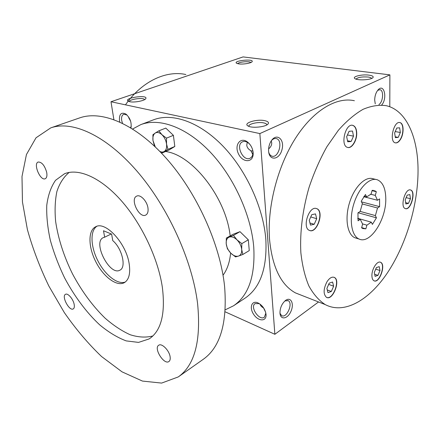 <?xml version="1.0" encoding="UTF-8"?>
<svg xmlns="http://www.w3.org/2000/svg" width="440" height="440" viewBox="0 0 440 440"><rect width="100%" height="100%" fill="white"/><g stroke="black" fill="none" stroke-linecap="round" stroke-linejoin="round"><path stroke-width="0.66" d="M185.856 74.525C166.095 70.153 141.856 81.301 125.477 104.836M266.035 314.408C265.139 309.062 262.383 305.195 257.757 302.808C251.576 300.195 249.084 307.852 253.759 314.529C258.236 321.343 266.283 321.783 266.062 314.985L266.035 314.408M119.779 121.985L119.493 120.604C119.097 114.197 121.165 111.969 125.692 113.938C129.993 117.618 131.753 122.227 130.972 127.749L130.928 127.908M253.132 152.565C252.67 148.423 250.932 145.019 247.907 142.34C240.768 136.274 234.014 144.689 238.398 153.698C242.424 162.861 253.165 163.108 253.171 153.742L253.132 152.565M225.115 311.806L274.868 334.29L259.859 133.579L110.996 101.739L113.872 119.587M389.785 106.766L389.895 74.866L243.084 56.914L110.996 101.739M238.794 63.894C243.073 64.537 251.213 63.195 252.076 61.715C254.463 58.465 232.518 60.676 236.605 63.278L238.794 63.894M368.935 75.136C372.433 75.642 373.764 76.467 372.939 77.616C371.173 79.976 357.506 80.724 354.948 78.617C351.659 76.659 361.928 74.129 368.935 75.136M129.701 101.712C134.184 102.784 144.705 100.782 145.761 98.675C148.538 94.21 122.507 98.043 128.326 101.261L129.701 101.712M264.715 120.654C267.982 121.374 269.104 122.463 268.081 123.926C265.969 127.006 251.812 128.464 248.056 125.989C242.6 123.217 256.581 118.822 264.715 120.654M259.859 133.579L389.895 74.866M279.983 313.143L279.966 312.945C280.055 307.78 281.897 303.622 285.483 300.471C290.818 296.357 294.409 303.639 291 311.245C287.793 318.978 280.39 320.402 279.983 313.143M268.598 151.102L268.576 150.662C268.499 147.153 269.357 143.941 271.156 141.037C276.562 132.446 284.834 139.249 282.013 149.545C279.554 159.94 269.209 161.381 268.598 151.102M375.265 103.868L374.688 100.062C374.786 95.937 375.898 92.571 378.021 89.958C384.049 82.814 387.701 98.351 381.7 104.984M302.148 295.532L295.466 292.914C280.907 284.911 272.267 267.064 269.544 239.371C267.119 207.339 277.371 166.854 295.284 138.578C313.231 110.275 336.54 96.651 354.382 100.733M274.868 334.29L318.549 301.966M260.046 304.117C260.464 305.668 261.624 306.933 263.538 307.912L265.65 312.284M259.397 303.666L255.101 303.6C249.623 306.861 259.347 321.184 264.374 317.213L265.853 313.132M122.463 123.25L121.666 120.395C121.264 117.156 121.957 115.115 123.75 114.274L126.951 114.945M131.241 126.187L130.581 127.699M250.036 144.584L248.644 143.193C246.488 141.493 244.453 141.031 242.539 141.812C235.136 144.738 243.117 161.975 250.102 158.191C251.933 157.229 252.901 155.375 253 152.631L252.846 150.667M247.28 142.257L246.763 145.184C247.011 147.455 248.386 149.292 250.888 150.695L252.786 154.479M250.855 62.524C249.86 60.896 238.447 61.919 237.732 63.701M356.026 79.123C357.797 77.336 361.818 76.637 368.082 77.028C370.183 77.314 371.36 77.787 371.618 78.441M144.551 99.655C143.985 97.229 129.261 99.149 129.393 101.64M248.936 126.39C247.94 124.009 258.071 121.627 263.665 122.892C265.469 123.266 266.497 123.827 266.75 124.575L266.778 124.944L266.75 124.575M364.089 196.273L366.591 196.917L365.47 194.53L361.218 201.251L362.362 203.621L360.157 211.464L357.945 212.889L358.072 220.82L360.272 219.373L362.637 224.12L361.598 227.827L362.852 228.553L365.866 228.839L366.9 225.17L371.322 222.184L372.389 224.406L376.448 217.828L375.392 215.595L377.531 208.01L379.599 206.652L361.51 201.867M373.56 190.394L372.141 190.366L371.096 194.084L366.591 196.917M374.479 190.619L376.321 191.725L372.059 190.657M370.584 194.216L375.282 195.404L376.321 191.725M379.599 206.652L379.577 198.919L377.504 200.261L375.282 195.404M363.781 196.713L377.504 200.261M362.23 203.929L377.531 208.01M360.162 211.404L375.392 215.595M376.448 217.828L358.155 212.751M357.786 218.345L371.322 222.184M362.384 223.867L366.9 225.17M365.866 228.839L361.658 227.607M357.808 218.674L360.272 219.373M385.792 198.748C385.627 188.436 382.789 182.111 377.284 179.773C369.655 177.018 358.617 188.034 353.793 203.94C348.876 219.808 351.56 236.032 359.111 239.047C370.211 244.525 386.282 219.538 385.792 198.748M375.892 179.443L373.016 178.761C365.349 176.006 354.299 186.951 349.503 202.785C344.603 218.576 347.341 234.746 354.926 237.771L356.554 238.266M316.3 208.5C308.853 205.942 301.961 227.788 309.402 230.389C316.921 234.24 324.671 211.332 316.773 208.654L316.553 208.593C324.165 211.123 317.251 233.151 309.678 230.5M327.002 281.71C323.356 288.943 323.18 294.151 326.464 297.336C332.734 301.158 340.956 280.187 334.312 277.415C331.958 276.518 329.522 277.954 327.002 281.71M371.916 275.71C371.982 278.394 372.68 280.088 374.011 280.791C379.407 283.805 386.287 264.352 380.573 262.284C377.284 260.42 371.679 269.038 371.916 275.71M405.416 208.621C410.828 210.733 416.262 191.428 410.641 190.009C405.295 187.693 399.735 207.136 405.323 208.588L405.416 208.621C410.839 210.199 415.949 191.329 410.438 189.959L410.366 189.937M400.356 139.607C404.14 133.986 403.953 123.266 399.982 122.606C393.773 120.522 388.889 141.669 395.291 142.835C397.012 143.198 398.701 142.12 400.356 139.607M356.725 133.128C356.549 128.827 355.262 126.242 352.869 125.389C345.472 122.799 339.966 145.783 347.567 147.411C351.714 148.935 357.016 140.591 356.725 133.128M418 174.18C418.908 139.656 407.308 110.44 386.183 105.677C378.934 104.66 371.217 105.875 363.028 109.335C354.712 114.125 346.489 121.105 338.366 130.284L326.953 146.63C319.935 159.165 313.968 172.772 309.045 187.457C302.588 209.836 299.783 232.556 300.856 252.637C302.247 265.419 304.925 276.529 308.88 285.967C313.467 294.267 318.907 300.471 325.204 304.579C344.289 314.606 368.753 300.35 387.002 273.477C405.262 246.389 417.17 208.214 418 174.18M347.732 147.455C351.846 148.418 356.774 140.278 356.505 133.084C356.329 128.783 355.042 126.203 352.644 125.345L352.5 125.312M346.671 136.67L349.085 131.28L352.506 131.043L353.507 136.142L351.125 141.482L347.71 141.779L346.671 136.67M309.249 220.303L311.768 214.671L315.497 213.906L316.701 218.713L314.215 224.285L310.492 225.11L309.249 220.303M310.75 216.942L316.701 218.713M309.942 222.981L314.215 224.285M327.971 292.639L326.893 288.475L329.214 283.14L332.585 282.029L333.63 286.198L331.337 291.478L327.971 292.639M328.675 284.377L333.63 286.198M327.277 289.955L331.337 291.478M377.944 275.374L375.1 276.353L374.308 272.459L376.382 267.586L379.225 266.646L379.995 270.54L377.944 275.374L374.677 274.263M375.727 269.121L379.995 270.54M410.459 198.715L408.485 203.374L405.856 203.957L405.202 199.837L407.204 195.14L409.833 194.601L410.459 198.715L406.137 197.643M405.647 202.659L408.485 203.374M399.636 127.82L400.345 132.495L398.228 137.379L395.368 137.626L394.625 132.941L396.776 128.018L399.636 127.82M395.225 131.571L400.345 132.495M395.241 136.824L398.228 137.379M347.441 134.959L353.507 136.142M347.501 140.751L351.125 141.482M284.9 300.944L288.167 300.647C293.475 303.144 286.561 318.879 281.572 315.59L279.989 313.28M250.916 150.915L252.879 150.893M271.42 140.641C273.075 138.837 274.758 138.166 276.469 138.628C283.492 140.393 278.548 158.802 271.783 156.096C270.341 155.568 269.324 154.291 268.73 152.268M377.647 90.404L379.935 89.689C384.005 90.145 383.168 102.042 378.928 104.55M268.598 148.923C270.776 147.092 271.815 145.052 271.716 142.813L271.238 140.899M130.636 121.22L128.733 117.821L128.678 117.035M326.689 297.44C333.086 300.118 340.5 279.961 334.103 277.343L333.894 277.25M374.143 280.846C379.632 282.931 385.897 264.176 380.375 262.218L380.254 262.169M395.373 142.857C397.012 143.017 398.607 141.916 400.147 139.568C403.931 133.947 403.744 123.233 399.768 122.568L399.696 122.551M103.505 230.758L111.623 234.108L112.761 240.614C122.084 248.353 126.583 267.416 119.928 270.155C109.808 276.37 92.312 242.204 103.274 237.628L104.66 237.198L103.505 230.758M225.247 309.826L233.514 305.8L245.02 298.183C260.249 287.82 267.196 268.329 265.848 239.712C263.5 207.878 246.306 170.247 222.805 145.965C199.26 121.66 172.238 112.635 153.67 119.757L140.762 124.636L132.666 128.992M233.514 305.8C248.606 295.537 255.349 275.93 253.743 246.989C251.103 214.775 233.574 176.506 209.891 151.723C186.164 126.913 159.148 117.579 140.762 124.636M230.175 235.895C226.045 197.621 192.291 154.71 165.55 151.52M223.031 275.231C227.194 269.588 229.724 262.18 230.626 253M178.244 376.937L203.269 359.304C220.308 347.226 227.42 322.966 224.604 286.517C220.281 244.393 196.719 192.346 166.029 158.059C135.284 123.712 101.607 110.121 79.673 117.893L50.738 127.886L36.025 137.786L26.439 154.539L22 176.479L22.457 201.993L27.407 229.614C32.73 248.622 39.875 267.427 48.84 286.022L64.273 312.51C75.823 329.125 88.259 343.811 101.585 356.554L122.023 371.844L142.417 381.068L161.612 383.086L178.244 376.937C194.761 365.255 201.207 340.786 197.582 303.529C192.33 260.42 167.745 206.492 136.598 170.709C105.402 134.86 71.962 120.346 50.738 127.886M162.365 287.414C158.18 258.643 141.713 223.768 121.253 200.64C100.755 177.496 78.645 167.998 64.581 173.712L55.55 180.296C50.969 186.89 48.037 195.25 46.756 205.376C46.415 216.222 47.614 227.876 50.347 240.328C53.878 252.967 58.641 265.507 64.631 277.937C74.344 296.208 86.46 312.505 99.682 324.841C108.63 332.266 117.48 337.623 126.242 340.907L138.54 342.397L149.16 338.91C161.15 330.963 165.55 313.797 162.365 287.414M170.132 356.911C169.4 350.548 161.755 342.81 158.708 345.252C153.384 348.194 164.076 365.283 168.922 361.521C170.032 360.712 170.434 359.172 170.132 356.911M74.146 304.271C73.172 298.958 67.777 292.787 65.494 294.316C61.232 296.159 69.361 311.465 73.249 308.913C74.305 308.242 74.602 306.691 74.146 304.271M147.972 208.049C147.125 201.168 140.376 194.079 136.703 196.119C129.712 198.847 139.233 218.735 145.761 215.056C147.675 213.972 148.412 211.64 147.972 208.049M46.657 172.2C44.605 165.374 41.784 161.981 38.198 162.03C32.945 163.603 40.315 181.132 45.205 178.75C46.811 177.925 47.3 175.742 46.657 172.2M69.163 172.414C63.635 177.007 59.538 183.398 56.865 191.587C55.038 200.585 54.632 210.595 55.655 221.623C58.251 238.893 63.872 256.317 72.517 273.9C81.73 291.192 92.582 305.943 105.072 318.142C113.421 325.424 121.781 330.946 130.147 334.725C138.353 337.348 145.937 337.755 152.889 335.957M129.195 263.923C126.319 243.331 105.512 220.787 95.684 226.76C87.857 230.423 88.226 247.115 95.892 261.932C103.433 276.815 116.76 286.88 124.311 282.667C128.942 279.807 130.57 273.559 129.195 263.923M96.767 226.341C89.898 230.918 90.651 246.818 97.917 260.898C105.089 275.022 117.546 284.933 125.279 282.034M111.276 233.965L104.66 237.198M160.666 152.279L161.882 153.065L168.691 150.194L174.812 146.476L173.399 135.339L165.798 128.101L158.868 130.823L155.183 133.084C153.296 134.497 152.57 136.994 152.988 140.58L155.281 146.916M159.852 151.437C161.496 152.224 162.954 152.251 164.225 151.509C166.161 150.178 166.936 147.691 166.546 144.051C165.968 140.349 164.45 137.247 161.981 134.745C159.462 132.462 157.19 131.907 155.183 133.084L152.9 134.772L152.988 140.58L154.435 145.799M161.882 153.065L167.965 149.358L166.546 144.051L166.49 138.144L161.981 134.745L158.868 130.823M167.965 149.358L174.812 146.476M166.49 138.144L173.399 135.339M226.32 238.084L226.221 243.815L227.403 248.765L230.83 253.209L235.549 256.922L238.524 256.086C240.851 255.167 241.901 252.956 241.687 249.447C241.252 245.85 239.69 242.655 236.99 239.861C234.218 237.264 231.627 236.346 229.229 237.111C226.963 238.123 225.957 240.356 226.221 243.815C226.672 247.33 228.206 250.465 230.83 253.209C233.53 255.794 236.093 256.751 238.524 256.086L242.825 254.474L241.687 249.447L241.83 243.617L236.99 239.861L233.47 235.384L226.32 238.084L232.815 234.399L239.993 231.671L248.314 239.811L249.26 250.597L242.825 254.474M241.83 243.617L248.314 239.811M233.47 235.384L239.993 231.671M258.99 303.49L257.757 302.808M265.876 313.577L266.062 314.985M126.83 114.868L125.692 113.938M131.208 126.319L130.972 127.749M248.644 143.193L247.907 142.34M253 152.631L253.171 153.742M267.806 124.212L268.081 123.926M359.111 239.047L354.926 237.771M325.204 304.579L295.466 292.914M287.611 300.421L288.167 300.647M275.88 138.501L276.469 138.628"/></g></svg>
